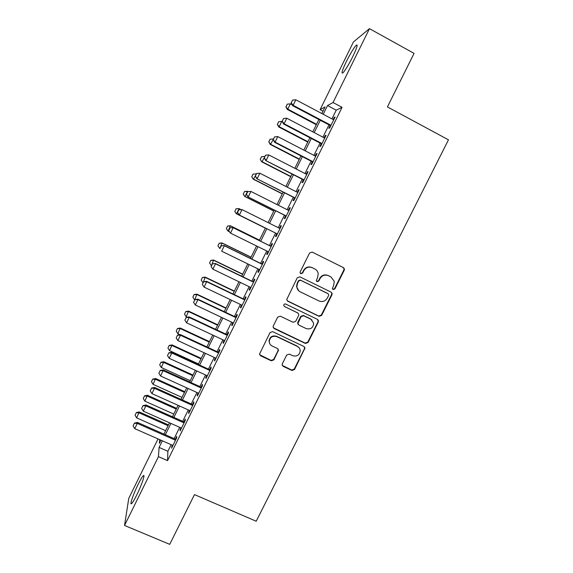 <?xml version="1.0" encoding="UTF-8"?>
<svg xmlns="http://www.w3.org/2000/svg" width="573" height="573" viewBox="0 0 573 573"><rect width="100%" height="100%" fill="white"/><g stroke="black" fill="none" stroke-linecap="round" stroke-linejoin="round"><path stroke-width="0.86" d="M333.071 289.551L334.89 288.914L344.251 270.234L344.416 268.909L343.413 267.612L312.206 252.099L309.578 253.008L300.202 271.867L300.059 272.626L300.811 273.708L302.644 273.07L303.862 270.635C305.91 267.362 308.711 266.395 312.264 267.72L314.871 269.009C316.733 269.99 317.85 271.538 318.216 273.629L317.614 277.404L316.267 280.641L316.998 281.658L318.832 281.021L320.042 278.6C322.083 275.341 324.87 274.367 328.401 275.685L330.986 276.967L334.26 281.307L333.694 285.318L332.354 288.591L333.071 289.551M332.763 289.344L334.517 288.677L343.857 270.033L344.022 268.716L343.019 267.426L312.056 252.034M300.496 273.5L302.351 272.87L303.554 270.442L303.862 270.635M316.69 281.45L318.495 280.799L319.698 278.385L320.042 278.6M138.157 484.335C140.435 479.744 142.133 476.886 143.243 475.776C145.642 473.277 141.724 485.016 136.746 494.993C134.454 499.606 132.764 502.449 131.668 503.531C129.254 505.945 133.351 493.969 138.157 484.335M346.414 61.418C350.454 53.404 353.713 48.01 356.198 45.238C358.168 43.877 357.008 47.688 352.739 56.677C348.635 64.792 345.376 70.178 342.962 72.835C341.028 74.11 342.181 70.307 346.414 61.418M282.324 363.812L282.117 364.75L283.184 366.362L291.922 370.452L294.515 369.535L304.972 348.012L303.919 346.5L272.641 331.638L270.019 332.562L259.54 354.071L260.629 355.797L271.28 360.789L273.894 359.858L278.485 350.132L277.411 348.491L272.132 346.006C270.313 345.053 269.353 343.556 269.246 341.501C270.019 337.16 272.54 335.549 276.795 336.645L297.387 346.414C299.056 347.274 300.001 348.642 300.216 350.518C299.658 355.045 297.158 356.778 292.731 355.718L289.315 354.107L286.708 355.031L282.324 363.812M322.986 111.169L320.106 109.651L353.412 41.987L369.463 28.65L414.064 53.382L387.42 106.922L448.466 139.819L256.21 521.229L194.476 494.606L169.723 544.35L124.534 525.455L128.767 498.36L158.033 438.911M369.463 28.65L333.042 102.517L327.527 105.561L323.229 114.278M171.134 444.677L167.882 451.273L167.545 460.628L342.06 107.33L333.042 102.517M167.545 460.628L158.449 456.66L124.534 525.455M319.025 316.332L321.625 315.415L331.968 294.751L332.154 293.526L331.13 292.151L299.901 276.845L297.272 277.762L286.701 299.607L287.775 301.219L319.025 316.332L318.688 316.024L321.281 315.114L331.602 294.501L331.788 293.276L331.158 292.166M318.337 321.969L308.038 342.532L305.445 343.456L274.173 328.573L273.085 326.897L273.292 325.98L277.704 317.105L280.333 316.189L293.061 322.291L295.675 321.367L298.605 315.501L298.805 314.455L297.738 312.908L284.487 306.519L283.735 305.38C283.907 304.199 284.566 303.762 285.719 304.055L317.492 319.39L318.531 320.837L307.73 342.167L308.038 342.532M330.184 125.494L328.787 128.316L329.697 127.958L335.119 116.978L334.181 117.408L333.135 119.521M321.217 143.658L319.834 146.459L320.687 146.208L326.094 135.264L325.206 135.579L324.117 137.785M312.278 161.772L310.903 164.544L311.705 164.401L317.091 153.492L316.26 153.7L315.129 155.985M303.361 179.822L302.007 182.572L302.745 182.536L308.116 171.664L307.343 171.764L306.168 174.142M294.472 197.828L293.125 200.55L293.82 200.622L299.17 189.778L298.447 189.77L297.237 192.234M285.612 215.77L284.28 218.478L284.917 218.657L290.253 207.841L289.587 207.727L288.326 210.277M276.78 233.669L275.455 236.348L276.036 236.635L281.364 225.855L280.749 225.633L279.445 228.269M267.942 251.568L266.66 254.161L267.19 254.555L272.497 243.804L271.931 243.482L270.614 246.161M259.118 269.439L257.886 271.931L258.366 272.426L263.659 261.711L263.15 261.274L261.818 263.967M250.322 287.245L249.14 289.644L249.57 290.239L254.842 279.56L254.391 279.022L253.058 281.715M241.555 305.008L240.424 307.3L240.796 308.002L246.053 297.351L245.652 296.714L244.32 299.414M232.817 322.714L231.728 324.912L232.051 325.715L237.294 315.093L236.943 314.355L235.603 317.062M224.1 340.369L223.062 342.468L223.334 343.37L228.563 332.784L228.262 331.939L226.922 334.653M215.412 357.967L214.424 359.973L214.639 360.976L219.853 350.418L219.602 349.473L218.263 352.194M206.746 375.523L205.807 377.421L205.972 378.531L211.172 368.009L210.971 366.956L209.625 369.685M198.108 393.021L197.212 394.826L197.327 396.036L202.513 385.543L202.362 384.39L201.016 387.126M189.491 410.461L188.646 412.173L188.71 413.484L193.882 403.02L193.781 401.773L192.428 404.517M180.903 427.859L180.108 429.478L180.123 430.882L185.272 420.453L185.229 419.099L183.869 421.85M342.06 107.33L336.229 110.188L331.939 118.89M328.988 124.864L322.921 137.155M320.021 143.035L313.932 155.369M311.082 161.149L304.972 173.526M302.164 179.213L296.033 191.626M293.276 197.219L287.13 209.675M284.416 215.169L278.249 227.667M275.577 233.068L269.41 245.566M266.739 250.981L260.622 263.379M257.922 268.852L251.855 281.135M249.126 286.672L243.117 298.841M240.359 304.435L234.407 316.489M231.614 322.148L225.719 334.088M222.897 339.803L217.06 351.636M214.209 357.416L208.422 369.134M205.542 374.971L199.812 386.582M196.904 392.469L191.224 403.972M188.288 409.924L182.665 421.313M179.7 427.322L174.128 438.603M172.344 445.207L171.556 448.236L176.692 437.829L176.699 436.382L175.338 439.14M321.818 113.533L325.084 106.907L320.106 109.651M159.645 439.62L159.387 443.33L160.934 440.186M163.928 434.105L169.501 422.788M172.466 416.764L178.096 405.347M181.032 399.374L186.712 387.849M189.62 381.94L195.357 370.294M198.237 364.449L204.024 352.696M206.874 346.909L212.719 335.04M215.541 329.31L221.443 317.335M224.236 311.662L230.188 299.579M232.953 293.963L238.962 281.766M241.691 276.215L247.758 263.902M250.465 258.409L256.582 245.982M259.261 240.553L265.428 228.025M268.1 222.603L274.266 210.076M276.981 204.561L283.134 192.07M285.898 186.469L292.029 174.02M294.837 168.312L300.947 155.906M303.805 150.112L309.893 137.742M312.801 131.847L318.867 119.528M162.352 440.809L159.093 447.427L158.449 456.66M320.278 120.273L314.212 132.585M311.304 138.48L305.216 150.842M302.358 156.637L296.248 169.042M293.44 174.744L287.309 187.185M284.552 192.793L278.399 205.277M275.685 210.785L269.511 223.312M266.846 228.727L260.672 241.254M258 246.677L251.876 259.103M249.176 264.59L243.11 276.902M240.381 282.446L234.371 294.644M231.607 300.252L225.655 312.335M222.861 318.008L216.959 329.976M214.137 335.706L208.293 347.567M205.442 353.355L199.655 365.101M196.775 370.946L191.045 382.585M188.13 388.494L182.45 400.018M179.514 405.985L173.891 417.402M170.926 423.426L165.353 434.728M336.229 110.188L327.527 105.561M167.882 451.273L159.093 447.427M334.181 117.408L334.754 117.716M325.206 135.579L325.786 135.887M316.26 153.7L316.84 154.001M307.343 171.764L307.923 172.058M298.447 189.77L299.034 190.064M289.587 207.727L290.167 208.02M280.749 225.633L281.329 225.92M266.66 254.161L267.24 254.448M257.886 271.931L258.473 272.211M249.14 289.644L249.728 289.924M240.424 307.3L241.004 307.579M231.728 324.912L232.316 325.185M223.062 342.468L223.649 342.74M214.424 359.973L215.004 360.238M205.807 377.421L206.387 377.693M197.212 394.826L197.8 395.091M188.646 412.173L189.233 412.438M180.108 429.478L180.688 429.736M171.592 446.725L172.172 446.983M319.698 278.385C321.74 275.133 324.519 274.166 328.035 275.477L330.621 276.752M303.554 270.442C305.602 267.176 308.396 266.209 311.941 267.527L314.541 268.816M287.116 300.696L318.688 316.024M328.594 295.503L328.723 294.658L328 293.684L300.589 280.261L298.748 280.899L297.473 283.463L296.828 286.844C297.101 289.114 298.239 290.783 300.245 291.836L318.989 300.968C322.506 302.258 325.285 301.283 327.319 298.046L328.594 295.503M298.841 290.898L296.542 286.607L297.186 283.241L298.461 280.684L300.295 280.047L327.641 293.433M273.314 327.763L305.137 343.084L307.73 342.167M298.125 313.152L284.487 306.519M306.197 328.587C310.738 329.654 313.23 327.849 313.675 323.172L310.874 319.233L303.647 315.752L301.033 316.668L297.903 323.573L298.963 325.12L306.197 328.587M312.034 320.006L310.874 319.233M298.239 324.504L297.616 323.251L297.817 322.219L300.739 316.36L303.346 315.451L310.559 318.925M318.008 321.646L317.779 319.555M299.063 347.704L297.387 346.414M269.847 343.836L269.024 341.136C269.797 336.809 272.311 335.198 276.558 336.294L297.101 346.042M259.648 354.723L271.058 360.381L273.665 359.457L278.041 350.676L278.07 349.007M282.267 365.409L291.65 370.029L294.243 369.105L304.471 348.678L304.406 346.837M292.166 104.802L290.368 103.856L287.782 109.135L316.532 124.269M286.006 106.786L287.295 104.143L285.927 106.836L287.782 109.135L287.324 109.464L316.31 124.721M290.368 103.856L287.295 104.143M285.927 106.836L287.324 109.464M292.602 100.082L291.17 102.911L292.602 100.082L295.833 99.774L333.715 119.829M331.008 125.308L293.118 105.31L292.617 105.668L291.17 102.911M330.764 125.802L292.617 105.668M295.833 99.774L293.118 105.31L291.249 102.846M282.432 121.798L281.751 121.447L279.173 126.712L307.937 141.71M277.411 124.341L278.7 121.712L277.339 124.384L279.173 126.712L278.757 126.97L307.758 142.09M281.751 121.447L278.7 121.712M277.339 124.384L278.757 126.97M273.436 139.124L270.599 144.238L299.378 159.101M268.844 141.846L270.127 139.225L268.78 141.882L270.599 144.238L270.212 144.417L299.228 159.401M273.171 138.981L270.127 139.225M268.78 141.882L270.212 144.417M264.876 156.608L262.04 161.708L290.833 176.441M260.307 159.301L261.582 156.687L260.249 159.323L261.696 161.815L290.726 176.67M264.604 156.472L261.582 156.687M260.249 159.323L261.696 161.815M256.339 174.049L253.517 179.127L282.317 193.731M251.783 176.713L253.065 174.099L251.733 176.72L253.202 179.17L282.245 193.889M256.074 173.906L253.065 174.099M251.733 176.72L253.202 179.17M283.585 118.496L282.16 121.304L283.585 118.496L286.794 118.217L324.698 138.086M321.997 143.551L284.093 123.739L283.628 124.019L282.16 121.304M321.797 143.966L283.628 124.019M286.794 118.217L284.093 123.739L282.238 121.254M274.596 136.861L273.185 139.647L274.596 136.861L277.79 136.603L315.709 156.286M313.016 161.736L275.09 142.111L274.668 142.312L273.185 139.647M312.858 162.066L274.668 142.312M277.79 136.603L275.09 142.111L273.249 139.611M265.636 155.168L264.232 157.933L265.636 155.168L268.809 154.939L306.748 174.436M304.062 179.872L265.736 160.547L264.232 157.933M303.941 180.123L265.736 160.547M268.809 154.939L266.123 160.426L264.296 157.912M256.697 173.418L255.307 176.162L256.697 173.418L259.856 173.218L297.817 192.528M295.138 197.95L256.833 178.726L255.307 176.162M295.052 198.122L256.833 178.726M259.856 173.218L257.177 178.69L255.365 176.155M244.521 191.461L243.296 194.068L244.521 191.461L247.557 191.296L245.008 196.503L273.83 210.971M243.296 194.068L244.735 196.467L273.787 211.057M248.138 191.59L244.564 191.468M243.246 194.061L244.735 196.467M247.744 191.611L246.404 194.333L247.744 191.611L250.931 191.439L288.907 210.57M286.242 215.971L247.951 196.854L246.404 194.333M286.192 216.064L247.951 196.854M247.794 191.618L250.931 191.439L248.259 196.89L246.454 194.34M236.055 208.765L239.07 208.629L236.527 213.822L265.363 228.161L236.284 213.722L234.83 211.373L236.097 208.78L234.83 211.373M240.961 209.575L239.07 208.629L236.097 208.78M234.787 211.358L236.284 213.722M238.862 209.739L237.58 212.476L238.862 209.739L242.035 209.603L280.025 228.555M277.368 233.942L239.099 214.925L237.537 212.454M277.361 233.956L239.099 214.925M238.912 209.754L242.035 209.603L239.371 215.04L237.58 212.476M259.469 240.13L230.389 225.769L228.075 231.098L229.537 231.814M226.385 228.627L228.075 231.098L226.349 228.598L227.646 226.041L226.349 228.598M259.447 240.166L230.611 225.92L227.646 226.041M227.61 226.02L230.389 225.769M230.052 227.846L228.727 230.554L230.052 227.846L232.917 227.545L271.194 246.447M268.522 251.855L230.504 233.139L233.161 227.717L271.172 246.49M228.727 230.554L230.274 232.946L228.691 230.518M232.917 227.545L230.017 227.818M251.074 257.17L221.987 242.931L219.91 248.453M217.962 245.838L219.645 248.317L217.933 245.796L219.223 243.26L217.933 245.796M251.024 257.277L222.166 243.16L219.223 243.26M219.194 243.224L221.987 242.931M221.228 245.874L219.903 248.575L221.228 245.874L224.115 245.531L262.405 264.246M259.698 269.718L221.665 251.182L224.315 245.774L262.341 264.368M224.115 245.531L221.192 245.831M242.708 274.152L213.607 260.049L211.509 265.621M210.8 260.371L209.568 262.993L210.8 260.371L213.607 260.049M242.623 274.331L213.758 260.343L210.828 260.421M211.236 265.492L209.568 262.993M212.425 263.852L211.108 266.545L212.425 263.852L215.333 263.458L253.638 281.995M250.91 287.531L212.855 269.167L215.498 263.781L253.545 282.188M211.108 266.545L212.855 269.167M215.333 263.458L212.397 263.802M234.364 291.098L205.249 277.124L203.121 282.747M202.434 277.482L201.195 280.104L202.434 277.482L205.249 277.124M234.242 291.342L205.363 277.482L202.448 277.54M202.849 282.618L201.195 280.104M203.651 281.78L202.333 284.466L203.651 281.78L206.703 281.73L206.581 281.329L244.9 299.693M242.143 305.287L204.074 287.102L206.703 281.73L244.764 299.966M202.333 284.466L204.074 287.102M206.581 281.329L203.63 281.715M226.041 307.988L196.919 294.142L194.763 299.822M194.089 294.536L192.85 297.165L194.089 294.536L196.919 294.142M225.891 308.303L196.997 294.572L194.097 294.608M194.491 299.693L192.85 297.165M194.899 299.65L193.588 302.329L194.899 299.65L197.936 299.622L197.85 299.149L236.191 317.335M233.397 322.986L195.314 304.979L197.936 299.622L236.019 317.686M193.588 302.329L195.314 304.979M197.85 299.149L194.884 299.572M217.747 324.834L188.61 311.118L186.161 316.719L187.213 317.213M185.767 311.54L184.527 314.176L185.767 311.54L188.61 311.118M217.554 325.22L188.653 311.619L185.774 311.626M186.161 316.719L184.527 314.176M186.175 317.471L184.871 320.135L186.175 317.471L189.197 317.463L189.147 316.919L227.502 334.926M224.68 340.641L186.583 322.807L189.197 317.463L227.295 335.348M184.871 320.135L186.583 322.807M189.147 316.919L186.168 317.378M209.474 341.63L180.323 328.043L177.845 333.694L180.015 334.704M177.465 328.501L176.226 331.137L177.465 328.501L180.323 328.043M209.252 342.088L180.337 328.608L177.465 328.594M177.845 333.694L176.226 331.137M201.223 358.383L172.065 344.917L169.558 350.626L198.487 363.941M169.193 345.412L167.946 348.055L169.193 345.412L172.065 344.917M200.965 358.906L172.043 345.555L169.185 345.519M169.558 350.626L167.946 348.055M193.001 375.086L163.828 361.742L161.292 367.508L190.236 380.694M160.941 362.272L159.695 364.922L160.941 362.272L163.828 361.742M192.707 375.673L163.771 362.451L160.934 362.394M161.292 367.508L159.695 364.922M184.793 391.739L155.612 378.524L153.055 384.34L181.999 397.404M152.712 379.09L151.465 381.74L152.712 379.09L155.612 378.524M184.47 392.398L155.519 379.297L152.697 379.219M153.055 384.34L151.465 381.74M176.613 408.348L147.419 395.263L144.833 401.129L173.798 414.071M144.511 395.857L143.257 398.514L144.511 395.857L147.419 395.263M176.255 409.079L147.297 396.101L144.489 396M144.833 401.129L143.257 398.514M168.455 424.915L139.253 411.944L136.639 417.867L165.611 430.688M136.331 412.581L135.078 415.239L136.331 412.581L139.253 411.944M168.061 425.703L139.096 412.854L136.302 412.732M136.639 417.867L135.078 415.239M177.48 335.234L176.176 337.891L177.48 335.234L180.481 335.255L180.474 334.632L218.843 352.467M215.992 358.24L177.874 340.584L180.481 335.255L218.6 352.968M176.176 337.891L177.874 340.584M180.474 334.632L177.48 335.126M168.806 352.947L167.509 355.597L168.806 352.947L171.793 352.989L171.821 352.295L210.205 369.957M207.326 375.788L169.193 358.304L171.793 352.989L209.926 370.53M167.509 355.597L169.193 358.304M171.821 352.295L168.813 352.832M160.161 370.602L158.864 373.252L160.161 370.602L163.133 370.674L163.19 369.9L201.596 387.391M198.688 393.286L160.54 375.967L163.133 370.674L201.281 388.036M158.864 373.252L160.54 375.967M163.19 369.9L160.175 370.473M151.544 388.215L150.248 390.85L151.544 388.215L154.495 388.308L154.595 387.463L193.015 404.774M190.078 410.726L151.909 393.587L154.495 388.308L192.657 405.498M150.248 390.85L151.909 393.587M154.595 387.463L151.559 388.071M142.949 405.763L141.66 408.391L142.949 405.763L145.886 405.885L146.022 404.968L184.456 422.115M181.491 428.117L143.307 411.149L145.886 405.885L184.062 422.91M141.66 408.391L143.307 411.149M146.022 404.968L142.971 405.612M134.376 423.268L133.094 425.889L134.376 423.268L137.305 423.411L137.47 422.423L175.918 439.398M172.924 445.457L134.734 428.661L137.305 423.411L175.488 440.265M133.094 425.889L134.734 428.661M137.47 422.423L134.404 423.103M334.517 288.677L334.89 288.914M328.035 275.477L328.401 275.685M343.019 267.426L343.413 267.612M343.857 270.033L344.251 270.234M331.602 294.501L331.968 294.751M305.137 343.084L305.445 343.456M278.041 350.676L278.285 351.063M273.665 359.457L273.894 359.858M271.058 360.381L271.28 360.789M260.429 355.396L260.629 355.797M304.471 348.678L304.772 349.057M294.243 369.105L294.515 369.535M291.65 370.029L291.922 370.452M282.94 365.939L283.184 366.362M143.243 475.776L143.945 476.077M356.198 45.238L357.151 45.761M344.022 268.716L344.416 268.909M331.788 293.276L332.154 293.526M269.024 341.136L269.246 341.501M278.249 349.745L278.485 350.132M304.671 347.632L304.972 348.012"/></g></svg>
